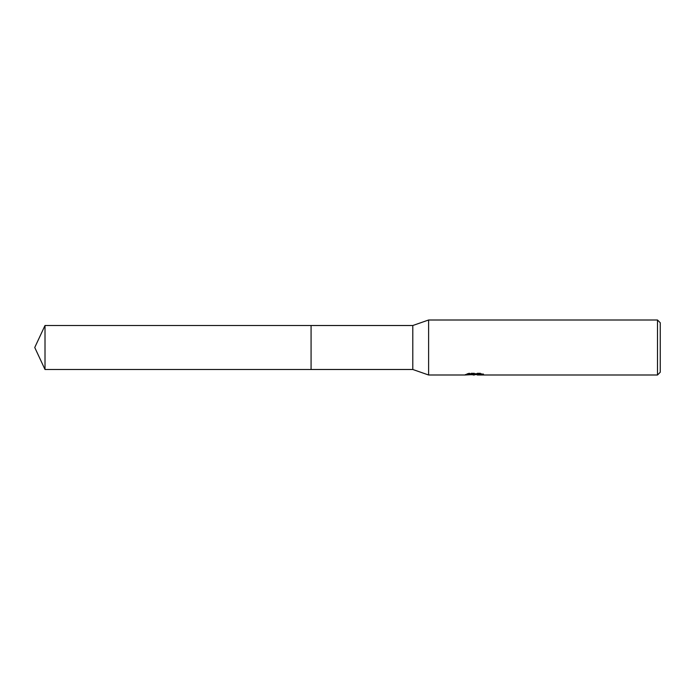 <?xml version="1.0" encoding="UTF-8"?>
<svg xmlns="http://www.w3.org/2000/svg" width="695" height="695" viewBox="0 0 695 695"><rect width="100%" height="100%" fill="white"/><g stroke="black" fill="none" stroke-linecap="round" stroke-linejoin="round"><path stroke-width="0.52" stroke-dasharray="3.48 2.61" d="M475.536 373.771L465.077 374.31L469.108 373.033L473.13 374.31L481.661 373.554L481.661 374.084L477.343 374.31M481.661 374.084L481.661 374.779L481.661 374.257L477.239 374.562M477.343 374.996L481.661 374.779M474.859 374.075L474.859 374.518M469.108 373.033L469.108 373.754L465.077 374.996L465.077 374.31L473.13 374.31M471.236 374.727L469.108 373.754M465.268 374.249L465.268 374.935M480.636 373.788L483.598 373.858L480.453 373.033L469.603 373.033L466.745 373.771L469.516 373.771M466.745 373.771L466.745 374.475M469.603 373.033L469.603 373.754M480.453 373.033L480.453 373.754M483.598 373.858L483.598 374.553M481.661 373.554L481.661 374.257M660.25 322.758L660.25 372.242M657.505 320.004L657.505 374.996M428.607 320.004L428.607 374.996M412.795 325.512L412.795 369.488M45.01 325.503L45.01 369.497M474.433 374.31L475.536 374.31M474.372 374.979L474.372 374.292"/><path stroke-width="1.04" d="M469.516 373.771L475.536 373.771L475.536 374.475L465.077 374.996L428.607 374.996L412.795 369.488L311.073 369.488L311.073 325.512L412.795 325.512L428.607 320.004L657.505 320.004L660.25 322.758L660.25 372.242L657.505 374.996L477.343 374.996L477.239 374.292L480.636 373.788M412.795 369.488L412.795 325.512M428.607 374.996L428.607 320.004M477.239 374.562L471.236 374.727M474.433 374.996L473.13 374.996M657.505 374.996L657.505 320.004M475.536 374.475L466.745 374.475L469.603 373.754L480.453 373.754L483.598 374.553L477.239 374.979M45.01 369.497L45.01 325.503L311.073 325.503L311.073 369.497L45.01 369.497L34.75 347.5L45.01 325.503M475.536 374.31L477.239 374.31"/></g></svg>
